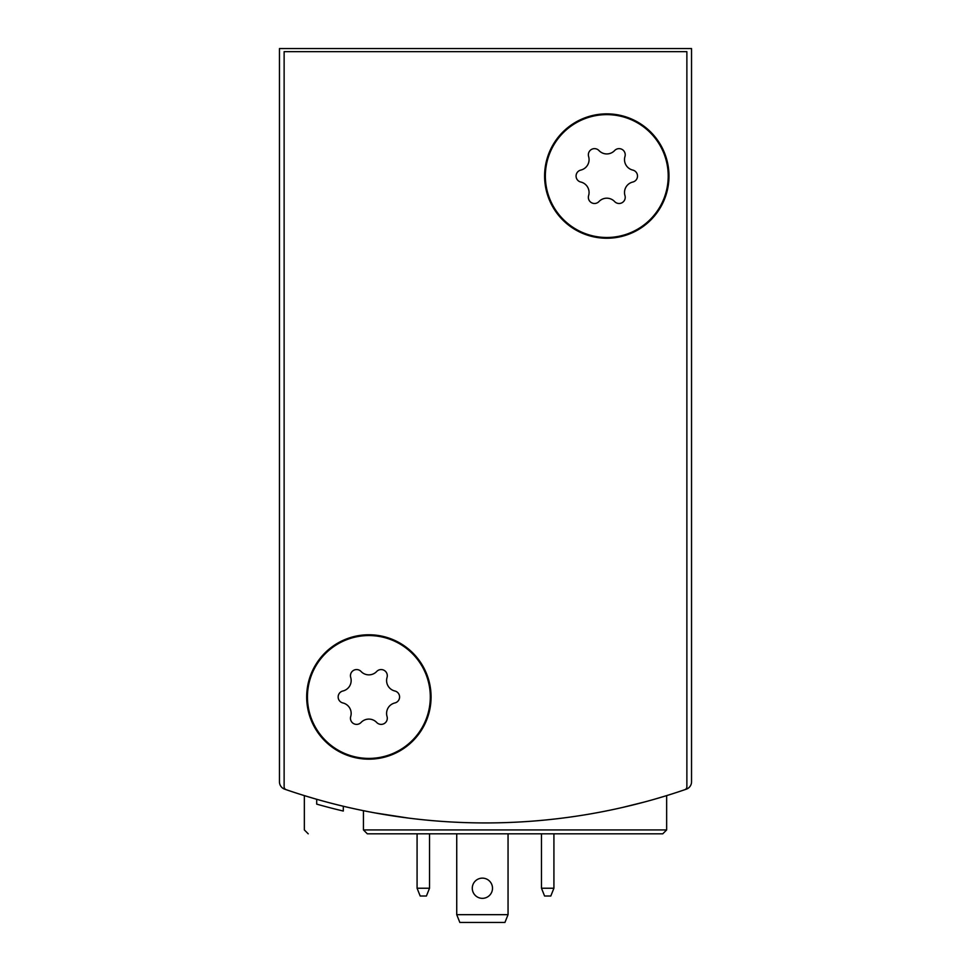 <?xml version="1.0" encoding="UTF-8"?>
<svg xmlns="http://www.w3.org/2000/svg" width="971" height="971" viewBox="0 0 971 971"><rect width="100%" height="100%" fill="white"/><g stroke="black" fill="none" stroke-linecap="round" stroke-linejoin="round"><path stroke-width="1.46" d="M279.466 701.645L279.466 781.837A7.78 7.78 0 0 0 284.697 789.18A614.218 614.218 0 0 0 686.303 789.18A7.78 7.78 0 0 0 691.534 781.837L691.534 701.645M691.534 781.837L691.534 48.55L279.466 48.55L279.466 781.837M408.111 818.031L375.073 812.921M382.695 814.268L408.038 818.031M622.375 807.484L644.999 801.864M655.049 799.06L666.652 795.613L655.109 799.048M320.831 800.444L316.728 799.291M308.232 833.822L304.348 829.926L304.348 795.613L315.951 799.072M316 799.084L304.688 795.722M343.297 806.246L343.297 811.04A618.879 618.879 0 0 1 316.704 804.134L316.704 799.279M316.704 804.134L320.831 805.287M322.906 805.857L325.115 806.452M363.433 829.926L666.652 829.926L662.768 833.822L367.317 833.822L363.433 829.926L363.433 810.676M662.768 833.822L617.338 833.822M541.478 833.822L541.478 888.234L544.585 896.015L550.812 896.015L553.919 888.234L553.919 833.822M541.478 888.234L553.919 888.234M417.081 833.822L417.081 888.234L420.188 896.015L426.415 896.015L429.522 888.234L429.522 833.822M417.081 888.234L429.522 888.234M508.051 914.67L456.734 914.67L459.841 922.45L504.932 922.45L508.051 914.67L508.051 833.822M492.503 888.234A10.111 10.111 0 0 1 482.393 898.345A10.111 10.111 0 0 1 472.282 888.234A10.111 10.111 0 0 1 482.393 878.136A10.111 10.111 0 0 1 492.503 888.234M456.734 914.67L456.734 833.822M286.227 789.714A3.107 3.107 0 0 1 284.127 786.765L284.127 51.657L686.873 51.657L686.873 786.765A3.107 3.107 0 0 1 684.773 789.714A614.218 614.218 0 0 1 286.227 789.714M431.075 696.972A62.205 62.205 0 0 1 337.774 750.838A62.205 62.205 0 0 1 337.774 643.105A62.205 62.205 0 0 1 431.075 696.972M668.983 176.054A62.205 62.205 0 0 1 575.694 229.921A62.205 62.205 0 0 1 575.694 122.188A62.205 62.205 0 0 1 668.983 176.054M606.79 114.639A61.416 61.416 0 0 1 659.977 206.774A61.416 61.416 0 0 1 553.591 206.774A61.416 61.416 0 0 1 606.79 114.639M580.804 170.083A10.754 10.754 0 0 0 588.62 156.537A6.142 6.142 0 0 1 598.973 150.566A10.754 10.754 0 0 0 614.607 150.566A6.142 6.142 0 0 1 624.96 156.537A10.754 10.754 0 0 0 632.776 170.083A6.142 6.142 0 0 1 632.776 182.038A10.754 10.754 0 0 0 624.96 195.572A6.142 6.142 0 0 1 614.607 201.555A10.754 10.754 0 0 0 598.973 201.555A6.142 6.142 0 0 1 588.62 195.572A10.754 10.754 0 0 0 580.804 182.038A6.142 6.142 0 0 1 580.804 170.083M368.871 635.556A61.416 61.416 0 0 1 422.069 727.692A61.416 61.416 0 0 1 315.684 727.692A61.416 61.416 0 0 1 368.871 635.556M342.884 691A10.754 10.754 0 0 0 350.713 677.467A6.142 6.142 0 0 1 361.054 671.483A10.754 10.754 0 0 0 376.699 671.483A6.142 6.142 0 0 1 387.041 677.467A10.754 10.754 0 0 0 394.857 691A6.142 6.142 0 0 1 394.857 702.955A10.754 10.754 0 0 0 387.041 716.489A6.142 6.142 0 0 1 376.699 722.473A10.754 10.754 0 0 0 361.054 722.473A6.142 6.142 0 0 1 350.713 716.489A10.754 10.754 0 0 0 342.884 702.955A6.142 6.142 0 0 1 342.884 691M666.652 829.926L666.652 795.613"/></g></svg>
